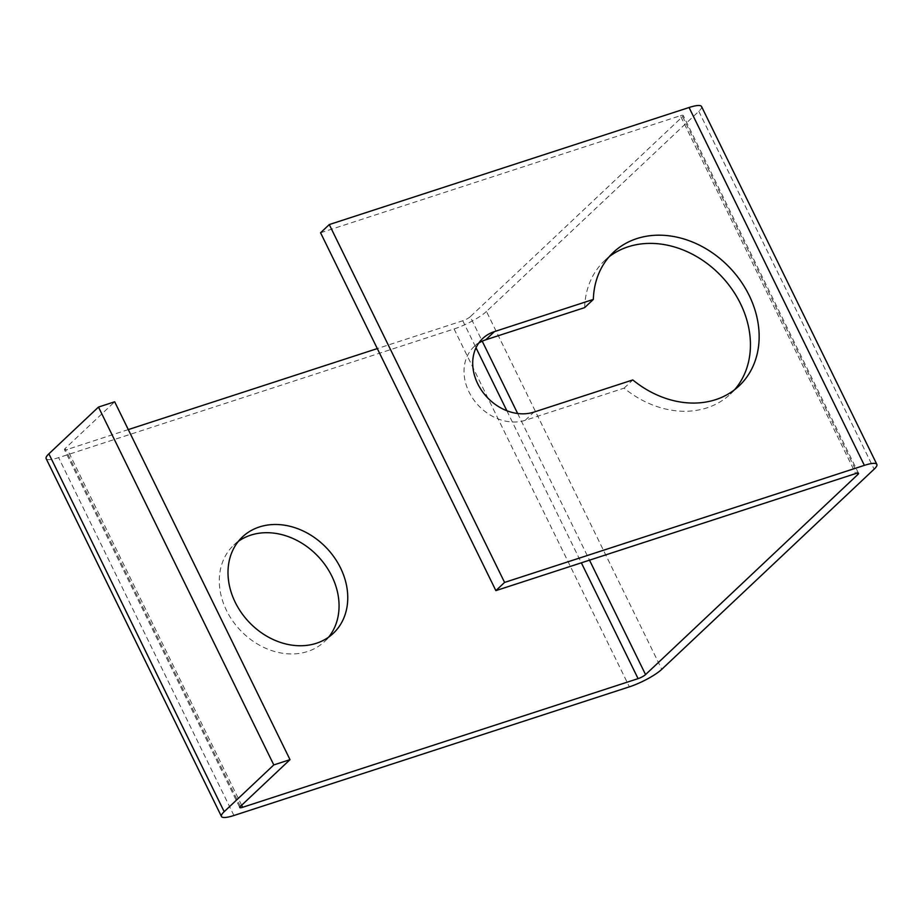 <?xml version="1.0" encoding="UTF-8"?>
<svg xmlns="http://www.w3.org/2000/svg" width="923" height="923" viewBox="0 0 923 923"><rect width="100%" height="100%" fill="white"/><g stroke="black" fill="none" stroke-linecap="round" stroke-linejoin="round"><path stroke-width="0.69" stroke-dasharray="4.62 3.46" d="M238.388 541.328A66.225 53.626 46.7 0 0 233.75 545.124A66.225 53.626 46.7 0 0 226.504 610.461A66.225 53.626 46.7 0 0 324.596 641.52A66.225 53.626 46.7 0 0 328.669 637.124M584.651 307.624A91.7 74.244 -133.3 0 1 604.646 260.598A91.7 74.244 -133.3 0 1 609.192 256.709M734.57 389.748A91.7 74.244 -133.3 0 1 730.428 394.063A91.7 74.244 -133.3 0 1 706.983 407.851A91.7 74.244 -133.3 0 1 624.098 388.145L525.187 420.323A45.85 37.128 -133.3 0 1 473.187 399.036A45.85 37.128 -133.3 0 1 474.018 346.69A45.85 37.128 -133.3 0 1 478.783 343.033M240.395 806.414L65.083 448.555L114.683 401.793M624.098 388.145L632.797 379.941M320.569 232.769L680.355 115.71L855.667 473.568M701.538 106.514A26.49 5.55 153.9 0 1 698.815 111.314L486.456 311.455L661.768 669.313M858.552 473.337L683.239 115.479A6.115 1.281 153.9 0 1 682.605 116.586L470.245 316.727L482.221 341.175M470.245 316.727A6.115 1.281 153.9 0 1 462.769 320.766L377.299 348.582M128.309 429.587L67.333 449.432A6.115 1.281 153.9 0 1 64.448 449.663L239.761 807.521M486.456 311.455A26.49 5.55 153.9 0 1 454.07 328.969L58.622 457.635A26.49 5.55 153.9 0 1 46.15 458.627M683.239 115.479A6.115 1.281 153.9 0 0 680.355 115.71M65.083 448.555A6.115 1.281 153.9 0 0 64.448 449.663M525.187 420.323L533.886 412.12M682.605 116.586L857.294 473.164M517.653 413.504L589.509 560.169M698.815 111.314L874.127 469.172M241.641 805.237L67.333 449.432M462.769 320.766L476.014 347.786M506.842 410.723L581.352 562.822M233.934 815.494L58.622 457.635M454.07 328.969L629.382 686.839M233.75 545.124L242.461 536.921M604.646 260.598L613.345 252.394M730.428 394.063L739.127 385.86M474.018 346.69L482.717 338.487M324.596 641.52L333.307 633.316"/><path stroke-width="1.38" d="M340.552 567.98A66.225 53.626 46.7 0 0 242.461 536.921A66.225 53.626 46.7 0 0 235.203 602.258A66.225 53.626 46.7 0 0 333.307 633.316A66.225 53.626 46.7 0 0 340.552 567.98M328.669 637.124A66.225 53.626 46.7 0 0 331.853 576.183A66.225 53.626 46.7 0 0 238.388 541.328M478.783 343.033A45.85 37.128 -133.3 0 1 485.74 339.802L584.651 307.624L593.351 299.421L494.451 331.599A45.85 37.128 46.7 0 0 482.717 338.487A45.85 37.128 46.7 0 0 481.887 390.833A45.85 37.128 46.7 0 0 533.886 412.12L632.797 379.941A91.7 74.244 46.7 0 0 715.683 399.647A91.7 74.244 46.7 0 0 739.127 385.86A91.7 74.244 46.7 0 0 740.788 281.169A91.7 74.244 46.7 0 0 636.789 238.607A91.7 74.244 46.7 0 0 613.345 252.394A91.7 74.244 46.7 0 0 593.351 299.421M609.192 256.709A91.7 74.244 -133.3 0 1 628.09 246.81A91.7 74.244 -133.3 0 1 729.931 286.384A91.7 74.244 -133.3 0 1 734.57 389.748M273.796 764.925L290.007 759.652L114.683 401.793L98.484 407.066L273.796 764.925L224.185 811.686L48.873 453.828L98.484 407.066M290.007 759.652L240.395 806.414A6.115 1.281 -26.1 0 0 239.761 807.521A6.115 1.281 -26.1 0 0 242.645 807.29L241.641 805.237M329.269 224.566L320.569 232.769L495.882 590.628L504.581 582.425L329.269 224.566L689.066 107.506L864.378 465.365A26.49 5.55 -26.1 0 1 876.85 464.373A26.49 5.55 -26.1 0 1 874.127 469.172L661.768 669.313A26.49 5.55 -26.1 0 1 629.382 686.839L233.934 815.494A26.49 5.55 -26.1 0 1 221.462 816.486A26.49 5.55 -26.1 0 1 224.185 811.686M504.581 582.425L864.378 465.365M495.882 590.628L855.667 473.568A6.115 1.281 -26.1 0 1 858.552 473.337A6.115 1.281 -26.1 0 1 857.917 474.445L645.558 674.586A6.115 1.281 -26.1 0 1 638.081 678.636L242.645 807.29M377.299 348.582L128.309 429.587M876.85 464.373L701.538 106.514A26.49 5.55 153.9 0 0 689.066 107.506M48.873 453.828A26.49 5.55 153.9 0 0 46.15 458.627L221.462 816.486M485.74 339.802L494.451 331.599M857.294 473.164L857.917 474.445M482.221 341.175L517.653 413.504M589.509 560.169L645.558 674.586M476.014 347.786L506.842 410.723M581.352 562.822L638.081 678.636"/></g></svg>
